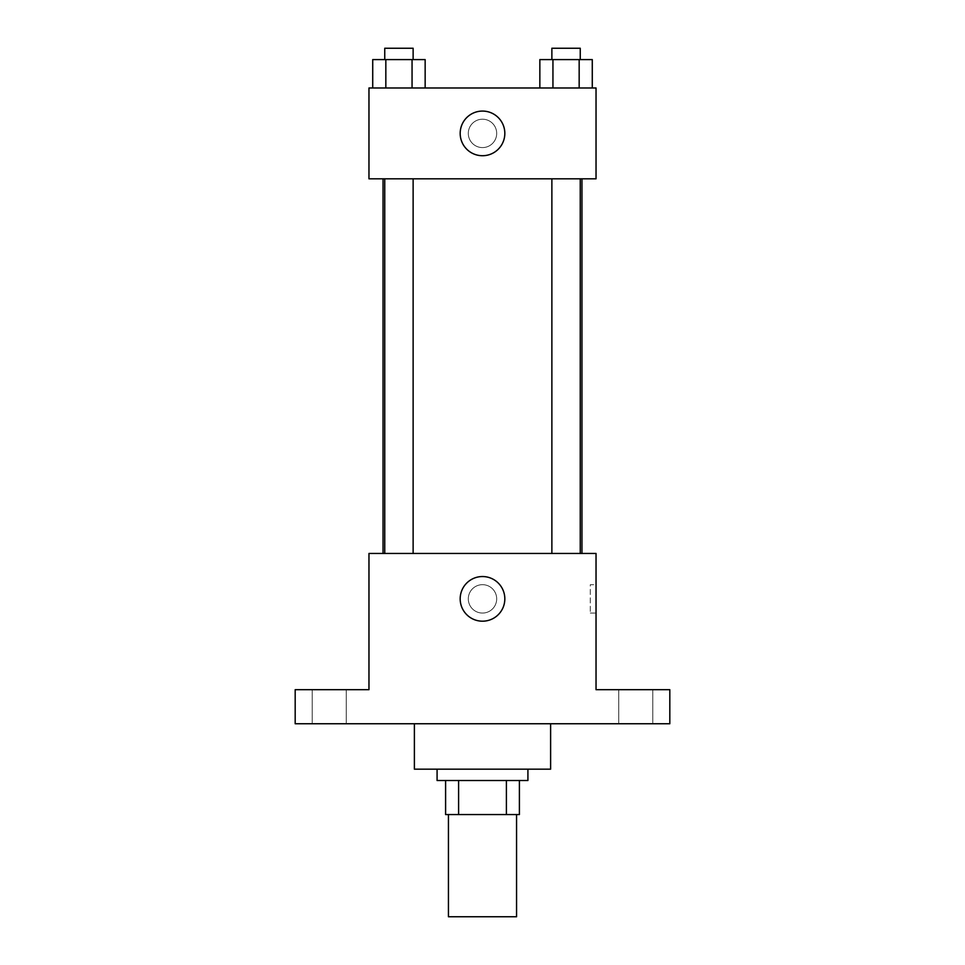 <?xml version="1.0" encoding="UTF-8"?>
<svg xmlns="http://www.w3.org/2000/svg" width="965" height="965" viewBox="0 0 965 965"><rect width="100%" height="100%" fill="white"/><g stroke="black" fill="none" stroke-linecap="round" stroke-linejoin="round"><path stroke-width="0.72" stroke-dasharray="4.83 3.62" d="M516.565 916.75L448.435 916.75M516.565 814.569L448.435 814.569L516.565 814.569M458.604 814.569L445.601 814.569L445.601 780.516L458.604 780.516L458.604 814.569L519.399 814.569M506.396 780.516L458.604 780.516L506.396 780.516L506.396 814.569M458.604 780.516L445.601 780.516M437.085 780.516L527.915 780.516M482.5 769.165L437.085 769.165L482.5 769.165M550.617 769.165L414.383 769.165M550.617 723.75L414.383 723.75L550.617 723.75M329.234 723.75L346.266 723.75L329.234 723.75M635.766 723.75L652.798 723.75L635.766 723.75M295.181 723.75L669.819 723.75L669.819 689.686L596.032 689.686L596.032 553.452L368.968 553.452L368.968 689.686L295.181 689.686L295.181 723.75M496.685 598.867A14.186 14.186 0 0 0 475.407 586.575A14.186 14.186 0 0 0 475.407 611.159A14.186 14.186 0 0 0 496.685 598.867A14.186 14.186 0 0 0 475.407 586.575A14.186 14.186 0 0 0 475.407 611.159A14.186 14.186 0 0 0 496.685 598.867M635.766 689.686L652.798 689.686L635.766 689.686M329.234 689.686L346.266 689.686L329.234 689.686M581.955 553.452L383.045 553.452L581.955 553.452M413.129 553.452L384.745 553.452L413.129 553.452L384.745 553.452L413.129 553.452L413.129 178.815L384.745 178.815L413.129 178.815M580.255 553.452L551.871 553.452L580.255 553.452L551.871 553.452L580.255 553.452L580.255 178.815L551.871 178.815L580.255 178.815M368.968 613.065L368.98 584.681L368.968 613.065M596.032 584.681L596.032 613.065L596.032 584.681L590.303 584.681L590.303 613.065L590.303 584.681M504.828 598.867A22.328 22.328 0 0 1 471.342 618.203A22.328 22.328 0 0 1 471.342 579.531A22.328 22.328 0 0 1 504.828 598.867M581.955 178.815L383.045 178.815L581.955 178.815M368.968 178.815L596.032 178.815L596.032 87.984L368.968 87.984L368.968 178.815M496.685 133.399A14.186 14.186 0 0 0 475.407 121.108A14.186 14.186 0 0 0 475.407 145.691A14.186 14.186 0 0 0 496.685 133.399A14.186 14.186 0 0 0 475.407 121.108A14.186 14.186 0 0 0 475.407 145.691A14.186 14.186 0 0 0 496.685 133.399M372.719 87.984L372.719 59.601L385.831 59.601L385.831 87.984L372.719 87.984L425.155 87.984L372.719 87.984L425.155 87.984L372.719 87.984L425.155 87.984L372.719 87.984L385.831 87.984L385.831 59.601L425.155 59.601L412.055 59.601L412.055 87.984L412.055 59.601L372.719 59.601L425.155 59.601L425.155 87.984M539.845 87.984L539.845 59.601L552.945 59.601L552.945 87.984L539.845 87.984L592.281 87.984L539.845 87.984L592.281 87.984L539.845 87.984L592.281 87.984L539.845 87.984L552.945 87.984L552.945 59.601L592.281 59.601L579.169 59.601L579.169 87.984L579.169 59.601L539.845 59.601L592.281 59.601L592.281 87.984M368.968 147.585L368.98 119.202L368.968 147.585M596.032 119.202L596.02 147.585L596.032 119.202M504.828 133.399A22.328 22.328 0 0 1 471.342 152.735A22.328 22.328 0 0 1 471.342 114.063A22.328 22.328 0 0 1 504.828 133.399M580.255 59.601L551.871 59.601L580.255 59.601L551.871 59.601L580.255 59.601L580.255 48.25L551.871 48.25L580.255 48.25L551.871 48.25L551.871 59.601M413.129 59.601L384.745 59.601L413.129 59.601L384.745 59.601L413.129 59.601L413.129 48.25L384.745 48.25L413.129 48.25L384.745 48.25L384.745 59.601M579.169 59.601L579.169 87.984M552.945 59.601L552.945 87.984M412.055 59.601L412.055 87.984M385.831 59.601L385.831 87.984M346.266 723.75L346.266 689.686L346.266 723.75M312.202 723.75L312.202 689.686L312.202 723.75M652.798 723.75L652.798 689.686L652.798 723.75M618.734 723.75L618.734 689.686L618.734 723.75M590.303 613.065L596.032 613.065M384.745 178.815L384.745 553.452M551.871 178.815L551.871 553.452"/><path stroke-width="1.45" d="M448.435 814.569L448.435 916.75L516.565 916.75L516.565 814.569M506.396 780.516L506.396 814.569L445.601 814.569L445.601 780.516M506.396 814.569L519.399 814.569L519.399 780.516L519.399 814.569M527.915 769.165L527.915 780.516L437.085 780.516L437.085 769.165M458.604 780.516L458.604 814.569M414.383 723.75L414.383 769.165L550.617 769.165L550.617 723.75M669.819 723.75L295.181 723.75L295.181 689.686L368.968 689.686L368.968 553.452L596.032 553.452L596.032 689.686L669.819 689.686L669.819 723.75M504.828 598.867A22.328 22.328 0 0 1 471.342 618.203A22.328 22.328 0 0 1 471.342 579.531A22.328 22.328 0 0 1 504.828 598.867M581.955 178.815L581.955 553.452M551.871 553.452L551.871 178.815M413.129 178.815L413.129 553.452M596.032 178.815L368.968 178.815L368.968 87.984L596.032 87.984L596.032 178.815M504.828 133.399A22.328 22.328 0 0 1 471.342 152.735A22.328 22.328 0 0 1 471.342 114.063A22.328 22.328 0 0 1 504.828 133.399M592.281 87.984L592.281 59.601L539.845 59.601L539.845 87.984M579.169 59.601L579.169 87.984M552.945 59.601L552.945 87.984M551.871 59.601L551.871 48.25L580.255 48.25L580.255 59.601M425.155 87.984L425.155 59.601L372.719 59.601L372.719 87.984M412.055 59.601L412.055 87.984M385.831 59.601L385.831 87.984M384.745 59.601L384.745 48.25L413.129 48.25L413.129 59.601M383.045 178.815L383.045 553.452M580.255 553.452L580.255 178.815M384.745 178.815L384.745 553.452"/></g></svg>
